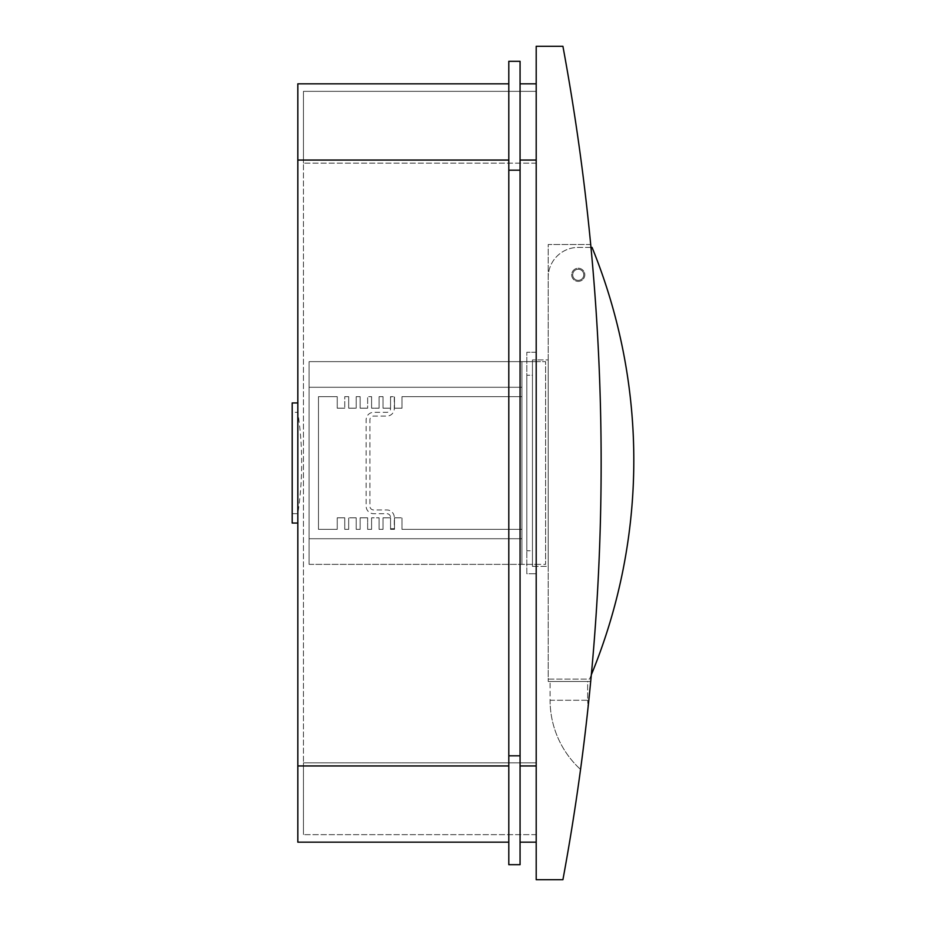 <?xml version="1.0" encoding="UTF-8"?>
<svg xmlns="http://www.w3.org/2000/svg" width="926" height="926" viewBox="0 0 926 926"><rect width="100%" height="100%" fill="white"/><g stroke="black" fill="none" stroke-linecap="round" stroke-linejoin="round"><path stroke-width="0.69" stroke-dasharray="4.63 3.47" d="M562.915 46.3L536.2 46.3L536.2 879.7L562.915 879.7A2289.975 2289.975 0 0 0 562.915 46.3M587.385 713.657L588.079 707.314A2289.975 2289.975 0 0 0 590.707 244.51L548.215 244.51L548.215 681.49L548.215 244.51L590.707 244.51A2289.975 2289.975 0 0 1 590.707 681.49L548.215 681.49L590.707 681.49L550.09 681.49L587.64 681.49L587.64 700.253L550.09 700.253L550.09 681.49L550.09 700.253A93.85 93.85 0 0 0 580.556 769.46L580.556 769.46A93.85 93.85 0 0 1 550.09 700.253A93.85 93.85 0 0 0 580.556 769.46M550.09 700.253L587.64 700.253L587.64 681.49L590.707 681.49A2289.975 2289.975 0 0 1 588.079 707.314L587.64 700.253L588.079 707.314L587.2 715.404M586.575 721.007L586.274 723.576M585.301 731.934L584.306 740.279M583.762 744.701L583.392 747.606M582.662 753.394L582.581 754.007M582.084 757.85L582.003 758.498M580.799 767.596L580.66 768.638M580.648 768.719L580.776 767.77M582.361 755.778L582.5 754.632M583.195 749.192L584.954 734.908M585.325 731.76L585.822 727.477M586.135 724.769L586.644 720.37M536.2 573.75L536.2 352.25L536.2 573.75L526.825 573.75L526.825 352.25L526.825 573.75L536.2 573.75M536.2 352.25L526.825 352.25L536.2 352.25M526.825 550.75L526.825 375.25L526.825 550.75L532.45 550.75L532.45 375.25L526.825 375.25L532.45 375.25L532.45 550.75L526.825 550.75M532.45 566.388L532.45 359.913L532.45 566.388L548.215 566.388L548.215 359.913L532.45 359.913L548.215 359.913L548.215 566.388L532.45 566.388M578.252 281.377A6.575 6.575 0 0 0 584.815 274.814A6.575 6.575 0 0 0 578.252 268.239A6.575 6.575 0 0 0 571.678 274.814A6.575 6.575 0 0 0 578.252 281.377A6.575 6.575 0 0 0 584.815 274.814A6.575 6.575 0 0 0 578.252 268.239A6.575 6.575 0 0 0 571.678 274.814A6.575 6.575 0 0 0 578.252 281.377A6.575 6.575 0 0 0 584.815 274.814A6.575 6.575 0 0 0 578.252 268.239A6.575 6.575 0 0 0 571.678 274.814A6.575 6.575 0 0 0 578.252 281.377A6.575 6.575 0 0 0 584.815 274.814A6.575 6.575 0 0 0 578.252 268.239A6.575 6.575 0 0 0 571.678 274.814A6.575 6.575 0 0 0 578.252 281.377M520.065 61.313L520.065 864.687L508.802 864.687L508.802 61.313L520.065 61.313M520.065 160.048L520.065 765.952L520.065 160.048L536.2 160.048L536.2 83.838L520.065 83.838M520.065 842.162L520.065 765.952L520.065 842.162L536.2 842.162L536.2 160.048L536.2 765.952L520.065 765.952M508.802 83.838L508.802 842.162L508.802 83.838L297.825 83.838L297.825 842.162L508.802 842.162M508.802 765.952L297.825 765.952M536.2 765.952L536.2 842.162M508.802 160.048L297.825 160.048M536.2 83.838L536.2 160.048M297.825 463L297.825 402.937L297.825 463M292.188 402.937L292.188 523.063M292.188 463L292.188 513.675L292.188 463M292.188 513.675L297.825 513.675A336.543 336.543 0 0 0 297.825 412.325L292.188 412.325M536.2 91.35L536.2 834.65L536.2 91.35L303.45 91.35L303.45 163.161L303.45 91.35L536.2 91.35M536.2 163.161L303.45 163.161L303.45 762.839L303.45 163.161L536.2 163.161M536.2 762.839L303.45 762.839L303.45 834.65L303.45 762.839L536.2 762.839M536.2 834.65L303.45 834.65L536.2 834.65M309.087 564.362L309.087 361.638L536.2 361.638L536.2 564.362L545.588 564.362L545.588 361.638L521.94 361.638L521.94 564.362L521.94 361.638L521.94 396.652L402 396.652L521.94 396.652L521.94 529.348L402 529.348L402 517.808L394.488 517.808L394.488 529.348L390.552 529.348L390.552 517.808L383.04 517.808L383.04 529.348L379.093 529.348L379.093 517.808L371.592 517.808L371.592 529.348L367.645 529.348L367.645 517.808L360.145 517.808L360.145 529.348L356.197 529.348L356.197 517.808L348.685 517.808L348.685 529.348L344.75 529.348L344.75 517.808L337.238 517.808L337.238 529.348L318.475 529.348L318.475 396.652L337.238 396.652L337.238 408.192L344.75 408.192L344.75 396.652L348.685 396.652L348.685 408.192L356.197 408.192L356.197 396.652L360.145 396.652L360.145 408.192L367.645 408.192L367.645 396.652L371.592 396.652L371.592 408.192L379.093 408.192L379.093 396.652L383.04 396.652L383.04 408.192L390.552 408.192L390.552 396.652L394.488 396.652L394.488 408.192L402 408.192L402 396.652L402 408.192L402 396.652L402 408.192L394.488 408.192L402 408.192L394.488 408.192L394.488 396.652L394.488 408.192L394.488 396.652L390.552 396.652L394.488 396.652L390.552 396.652L390.552 408.192L390.552 396.652L390.552 408.192L383.04 408.192L390.552 408.192L383.04 408.192L383.04 396.652L383.04 408.192L383.04 396.652L379.093 396.652L383.04 396.652L379.093 396.652L379.093 408.192L379.093 396.652L379.093 408.192L371.592 408.192L379.093 408.192L371.592 408.192L371.592 396.652L371.592 408.192L371.592 396.652L367.645 396.652L371.592 396.652L367.645 396.652L367.645 408.192L367.645 396.652L367.645 408.192L360.145 408.192L367.645 408.192L360.145 408.192L360.145 396.652L360.145 408.192L360.145 396.652L356.197 396.652L360.145 396.652L356.197 396.652L356.197 408.192L356.197 396.652L356.197 408.192L348.685 408.192L356.197 408.192L348.685 408.192L348.685 396.652L348.685 408.192L348.685 396.652L344.75 396.652L348.685 396.652L344.75 396.652L344.75 408.192L344.75 396.652L344.75 408.192L337.238 408.192L344.75 408.192L337.238 408.192L337.238 396.652L337.238 408.192L337.238 396.652L318.475 396.652L337.238 396.652L318.475 396.652L318.475 529.348L318.475 396.652L318.475 529.348L337.238 529.348L318.475 529.348L337.238 529.348L337.238 517.808L337.238 529.348L337.238 517.808L344.75 517.808L337.238 517.808L344.75 517.808L344.75 529.348L344.75 517.808L344.75 529.348L348.685 529.348L344.75 529.348L348.685 529.348L348.685 517.808L348.685 529.348L348.685 517.808L356.197 517.808L348.685 517.808L356.197 517.808L356.197 529.348L356.197 517.808L356.197 529.348L360.145 529.348L356.197 529.348L360.145 529.348L360.145 517.808L360.145 529.348L360.145 517.808L367.645 517.808L360.145 517.808L367.645 517.808L367.645 529.348L367.645 517.808L367.645 529.348L371.592 529.348L367.645 529.348L371.592 529.348L371.592 517.808L371.592 529.348L371.592 517.808L379.093 517.808L371.592 517.808L379.093 517.808L379.093 529.348L379.093 517.808L379.093 529.348L383.04 529.348L379.093 529.348L383.04 529.348L383.04 517.808L383.04 529.348L383.04 517.808L390.552 517.808L383.04 517.808L390.552 517.808L390.552 529.348L390.552 517.808L390.552 529.348L394.488 529.348L390.552 529.348L394.488 529.348L394.488 517.808L394.488 529.348L394.488 517.808L402 517.808L394.488 517.808L402 517.808L402 529.348L402 517.808L402 529.348L521.94 529.348L402 529.348L521.94 529.348L521.94 564.362L521.94 361.638L309.087 361.638L309.087 564.362L309.087 361.638L309.087 387.265L521.94 387.265L309.087 387.265L309.087 538.735L521.94 538.735L309.087 538.735L309.087 564.362L536.2 564.362L536.2 361.638L545.588 361.638L545.588 564.362L309.087 564.362M536.2 361.638L536.2 564.362L536.2 361.638L545.588 361.638L545.588 564.362L545.588 361.638L309.087 361.638L536.2 361.638M521.94 396.652L402 396.652L521.94 396.652M309.087 538.735L521.94 538.735L309.087 538.735M309.087 387.265L521.94 387.265L309.087 387.265M590.973 247.404L578.252 247.404A30.037 30.037 0 0 0 548.215 277.441L548.215 679.117L589.515 679.117A563.112 563.112 0 0 0 592.05 247.404L578.252 247.404A30.037 30.037 0 0 0 548.215 277.441L548.215 679.117L589.515 679.117A563.112 563.112 0 0 0 591.344 674.741M572.708 274.814A5.533 5.533 0 0 0 578.252 280.346A5.533 5.533 0 0 0 583.785 274.814A5.533 5.533 0 0 0 578.252 269.269A5.533 5.533 0 0 0 572.708 274.814A5.533 5.533 0 0 0 578.252 280.346A5.533 5.533 0 0 0 583.785 274.814A5.533 5.533 0 0 0 578.252 269.269A5.533 5.533 0 0 0 572.708 274.814A5.533 5.533 0 0 0 578.252 280.346A5.533 5.533 0 0 0 583.785 274.814A5.533 5.533 0 0 0 578.252 269.269A5.533 5.533 0 0 0 572.708 274.814A5.533 5.533 0 0 0 578.252 280.346A5.533 5.533 0 0 0 583.785 274.814A5.533 5.533 0 0 0 578.252 269.269A5.533 5.533 0 0 0 572.708 274.814M390.552 397.323L390.552 408.586A3.75 3.75 0 0 1 386.79 412.336L373.653 412.336A7.512 7.512 0 0 0 366.14 419.848L366.14 506.186A7.512 7.512 0 0 0 373.653 513.698L386.79 513.698A3.75 3.75 0 0 1 390.552 517.449L390.552 528.711L394.302 528.711L394.302 517.449A7.512 7.512 0 0 0 386.79 509.948L373.653 509.948A3.75 3.75 0 0 1 369.902 506.186L369.902 419.848A3.75 3.75 0 0 1 373.653 416.098L386.79 416.098A7.512 7.512 0 0 0 394.302 408.586L394.302 397.323L390.552 397.323L390.552 408.586A3.75 3.75 0 0 1 386.79 412.336L373.653 412.336A7.512 7.512 0 0 0 366.14 419.848L366.14 506.186A7.512 7.512 0 0 0 373.653 513.698L386.79 513.698A3.75 3.75 0 0 1 390.552 517.449L390.552 528.711L394.302 528.711L394.302 517.449A7.512 7.512 0 0 0 386.79 509.948L373.653 509.948A3.75 3.75 0 0 1 369.902 506.186L369.902 419.848A3.75 3.75 0 0 1 373.653 416.098L386.79 416.098A7.512 7.512 0 0 0 394.302 408.586L394.302 397.323L390.552 397.323M520.065 170.187L508.802 170.187M520.065 755.813L508.802 755.813"/><path stroke-width="1.39" d="M562.915 46.3L536.2 46.3L536.2 879.7L562.915 879.7A2289.975 2289.975 0 0 0 562.915 46.3M587.2 715.404L586.575 721.007M586.274 723.576L585.301 731.934M584.306 740.279L583.762 744.701M583.392 747.606L582.662 753.394M582.581 754.007L582.084 757.85M582.003 758.498L581.285 764.008M581.239 764.297L581.019 765.976M581.007 766.068L580.799 767.596M580.776 767.77L581.505 762.33M581.54 762.017L582.361 755.778M582.5 754.632L583.195 749.192M584.954 734.908L585.325 731.76M585.822 727.477L586.135 724.769M586.644 720.37L587.385 713.657M520.065 864.687L520.065 61.313L508.802 61.313L508.802 864.687L520.065 864.687M508.802 83.838L297.825 83.838L297.825 160.048L508.802 160.048M536.2 83.838L520.065 83.838M536.2 160.048L520.065 160.048M508.802 765.952L297.825 765.952L297.825 160.048M536.2 765.952L520.065 765.952M508.802 842.162L297.825 842.162L297.825 765.952M536.2 842.162L520.065 842.162M297.825 523.063L292.188 523.063L292.188 402.937L297.825 402.937M591.344 674.741A563.112 563.112 0 0 0 592.05 247.404L590.973 247.404M520.065 170.187L508.802 170.187M520.065 755.813L508.802 755.813"/></g></svg>
